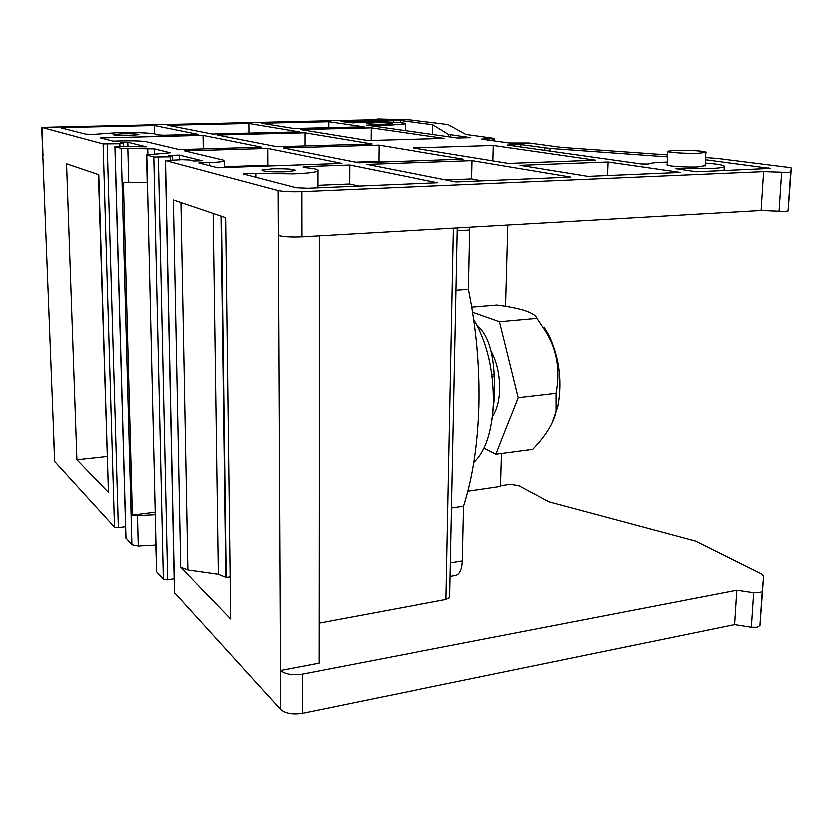 <?xml version="1.0" encoding="UTF-8"?>
<svg xmlns="http://www.w3.org/2000/svg" width="833" height="833" viewBox="0 0 833 833"><rect width="100%" height="100%" fill="white"/><g stroke="black" fill="none" stroke-linecap="round" stroke-linejoin="round"><path stroke-width="1.25" d="M667.358 162.039L663.412 162.164C654.988 162.508 650 163.112 648.438 163.976L641.639 163.966L507.266 145.004L521.01 144.578L550.186 148.409L550.092 151.044M520.948 146.931L521.01 144.578M705.645 157.562L717.369 158.395L789.403 167.454L791.35 167.954L790.756 171.942L787.987 172.369L763.622 171.577L301.723 191.59C291.081 191.913 283.168 191.548 277.993 190.486L165.528 160.519L182.052 159.655L189.56 159.946L193.631 160.977L202.086 160.707L179.387 155.053L168.495 155.386L172.483 156.406L170.161 156.802L153.813 156.989L146.556 154.865L170.203 152.762L154.532 148.868L121.149 148.305L115.027 146.681L117.338 146.348L146.192 146.785L127.834 142.214L120.358 142.412L123.43 143.193L119.858 143.703L103.125 143.89L41.723 127.345L372.289 119.744L378.078 118.952L409.638 119.848L448.196 124.533L465.98 134.425L494.208 138.32L481.38 139.09L509.4 142.974L529.194 142.974L561.64 147.358L667.722 154.876M129.698 135.435L138.913 134.644C138.309 133.915 132.811 133.613 122.409 133.738L113.111 134.54C113.673 135.258 119.202 135.56 129.698 135.435M285.157 171.754L295.517 170.526C294.705 169.12 286.989 168.537 272.36 168.766L261.843 169.994C262.582 171.4 270.35 171.994 285.157 171.754M212.176 133.998L167.506 125.231L248.838 123.461L299.255 131.843L212.176 133.998M328.681 121.712L364.042 126.803L293.705 128.469L261.187 123.19L328.681 121.712L328.671 127.647M65.526 127.459L154.438 125.512L198.139 134.352L163.716 135.196L155.938 134.748C158.978 133.29 137.258 132.124 117.703 132.634L93.098 134.373L85.684 134.113L61.361 127.928L65.526 127.459L65.578 129M300.203 129.521L371.091 127.824L444.353 138.372L367.832 140.517L300.203 129.521M203.033 135.342L261.562 147.16L179.23 149.565L146.358 141.725C141.86 140.944 133.884 140.662 122.43 140.871L113.173 141.11L100.585 137.914L203.033 135.342L203.252 148.868M276.931 146.712L217.174 134.977L304.888 132.78L371.966 143.942L276.931 146.712M366.78 164.351L456.161 181.896L570.938 177.044L472.134 160.602L366.78 164.351M680.644 172.389L608.152 161.956L520.177 165.278L588.098 176.315L680.644 172.389M307.721 188.185L437.419 182.698L349.662 164.965L307.481 166.465L302.868 166.996L305.315 167.631C315.249 168.547 319.414 169.651 317.81 170.963C315.27 172.296 307.304 173.243 293.934 173.805L248.192 173.264L243.049 173.878L296.048 187.654L307.721 188.185M508.526 163.383L595.689 160.165L493.396 145.431L413.272 147.899L508.526 163.383M341.801 163.372L267.674 148.399L184.645 150.856L223.057 160.019L224.171 160.956C222.619 161.706 217.736 162.248 209.52 162.55L198.806 162.904L217.715 167.714L341.801 163.372M283.168 147.941L358.773 162.779L463.242 159.124L378.953 145.098L283.168 147.941M400.236 120.493L340.437 121.462L353.015 122.847L367.988 121.899C385.179 121.462 407.962 122.607 405.359 123.825L390.906 125.023L366.458 125.127L457.629 137.997L470.801 137.632L448.591 134.373L432.754 124.669L400.236 120.493L400.204 122.638M705.343 163.008C719.066 164.091 725.397 165.319 724.304 166.694C722.929 167.548 718.14 168.151 709.945 168.505L675.396 168.578L696.555 171.723L770.244 168.37L705.52 159.717M667.629 156.843L550.186 148.409M385.044 124.221L392.312 123.628C391.052 122.888 384.804 122.566 373.58 122.659L366.228 123.263C367.436 123.992 373.715 124.315 385.044 124.221M667.889 151.491L667.233 164.611C664.474 165.892 685.372 167.454 697.919 166.871L705.197 165.59M179.387 155.053L179.47 159.738M155.615 539.18L156.614 571.896L163.341 579.258L167.641 579.883L174.149 578.862M165.392 160.467L174.43 592.648L280.586 709.57C285.386 713.6 292.716 714.87 302.566 713.371L734.644 624.677L751.397 627.311L757.312 627.301L759.998 625.521L763.653 576.061L762.268 591.388L759.634 592.794L753.688 592.804L736.841 590.305L302.504 674.189C292.591 675.605 285.219 674.397 280.388 670.565L319.008 663.203L319.403 235.739M53.51 435.607L54.728 461.69L114.506 527.299L118.359 527.81L125.575 526.8M114.923 146.65L125.887 537.962L131.916 544.865L138.268 546.146L155.75 545.188M155.271 514.846L137.476 515.752L132.385 515.252L155.209 512.274M319.049 623.199L446.04 599.51L449.747 597.573L449.758 596.792M500.664 485.983L509.931 484.462L518.72 485.712L549.166 501.987L695.44 541.158L761.914 574.187L763.653 576.061M467.979 491.376L500.654 486.545L501.57 453.641M41.723 127.511L53.687 434.628M450.184 576.488L455.734 575.541C459.785 574.437 462.013 569.595 462.43 561.015L463.658 506.339C472.79 477.934 477.913 444.322 479.027 405.494C479.87 366.447 476.382 327.681 468.531 289.186L469.843 227.117M463.658 506.339L451.59 508.13M456.099 290.155L468.531 289.186M127.855 148.659L128.74 182.458L123.419 182.271L132.385 515.252M128.74 182.458L147.202 182.25M280.586 709.57L278.222 235.395C283.366 236.739 291.227 237.186 301.796 236.749L761.133 210.416L785.352 211.374L788.122 210.822L791.35 167.954M127.834 142.214L127.928 146.056M123.43 143.193L123.513 146.181M119.858 143.703L119.931 146.275M98.44 174.524L108.446 492.563L98.783 174.638L66.567 163.726L76.917 459.91L107.03 456.661M108.446 492.563L76.917 459.91M492.293 138.83L492.241 140.6M489.471 138.903L489.44 140.204M488.034 140.017L488.065 138.934M486.482 138.976L486.462 139.798M485.098 139.611L485.118 139.007M507.943 224.931L505.683 306.242M736.841 590.305L734.644 624.677M180.688 567.346L173.379 199.899L225.639 217.6L230.647 619.075L180.688 567.346L187.862 570.032L218.298 574.364L226.17 577.54L230.127 576.967M763.622 171.577L761.133 210.416M221.443 216.174L226.17 577.54M473.935 462.554C485.722 451.413 492.241 431.473 493.511 402.735C493.709 369.894 487.138 342.103 473.81 319.351M492.886 415.75C497.062 409.482 499.352 400.735 499.769 389.532C499.925 374.59 496.999 361.574 490.97 350.506M477.309 325.495C487.274 333.523 492.949 349.912 494.323 374.673L494.833 394.665L492.064 420.228M484.108 448.3L495.989 454.381L518.334 397.539L499.581 321.611L472.717 312.156M552.237 423.008L556.215 411.033C554.226 422.446 546.438 435.263 532.87 449.487L495.989 454.381M556.215 411.033L556.173 393.186C560.526 370.539 557.194 350.131 546.156 331.961L537.118 318.268C534.963 312.594 521.625 308.148 497.114 304.93L471.884 307.044M557.464 408.732C562.712 383.409 559.974 358.992 549.239 335.47L544.241 326.973M537.118 318.268L499.581 321.611M556.173 393.186L518.334 397.539M248.921 133.093L248.838 123.461M154.615 133.853L154.438 125.512M370.987 140.433L371.091 127.824M304.899 145.9L304.888 132.78M482.057 180.803L471.728 178.856L446.071 179.918M471.728 178.856L472.134 160.602M607.59 175.492L608.152 161.956M358.7 186.03L349.568 183.926L349.662 164.965M349.568 183.926L317.81 185.249M493.001 160.863L493.396 145.431M270.808 165.861L267.778 165.163L267.674 148.399M267.778 165.163L224.244 166.683M382.264 161.956L378.807 161.31L355.41 162.123M378.807 161.31L378.953 145.098M432.587 134.467L432.754 124.669M698.658 153.199L705.926 152.387C708.508 151.21 687.683 149.836 675.334 150.336L667.91 151.148C665.15 152.304 686.1 153.72 698.658 153.199M450.455 563.004L462.43 561.015M469.864 229.939L457.327 230.668M131.916 544.865L121.149 148.305M137.476 515.752L138.268 546.146M115.027 146.681L125.991 538.389M107.186 144.047L118.359 527.81M114.506 527.299L103.125 143.89M53.739 435.919L54.718 461.69M41.952 127.595L43.024 155.761M494.063 140.85L494.125 138.351M762.33 591.118L759.998 625.521M751.397 627.311L753.688 592.804M302.504 674.189L302.566 713.371M165.528 160.519L174.576 593.221M278.222 235.395L277.993 190.486M446.04 599.51L453.506 228.055M301.723 191.59L301.796 236.749M779.063 211.343L781.656 172.337M790.756 171.942L788.122 210.822M221.005 216.028L225.743 577.123M218.298 574.364L213.144 213.363M180.938 202.461L187.862 570.032M147.899 154.584L147.753 148.513M154.532 148.868L154.657 154.157M146.806 155.125L156.614 571.896M163.341 579.258L153.813 156.989M158.385 157.166L167.641 579.883M170.224 160.03L170.161 156.802M494.833 394.665L493.532 394.811M494.406 376.068L492.178 376.099M494.323 374.673L491.991 374.683M255.846 177.419L255.804 173.347M307.481 166.465L307.481 167.839M209.562 165.642L209.52 162.55M393.415 122.191L393.436 120.296M448.539 136.716L448.591 134.373M450.611 134.831L450.57 136.997M369.821 125.606L369.831 124.919M544.907 150.315L544.99 147.899M768.359 168.672L768.411 167.808M679.874 169.37L679.926 168.391M494.146 140.86L494.208 138.32M762.268 591.388L759.935 625.802M449.747 597.573L457.379 227.836M790.704 172.004L788.06 210.905M147.389 190.341L146.556 155.032M172.702 159.946L172.629 156.542M549.239 335.47L546.167 331.971M317.81 170.963L317.8 187.758M224.171 160.956L224.254 167.485M405.275 130.604L405.359 123.825M724.085 170.557L724.304 166.694M705.176 165.954L705.926 152.387"/></g></svg>
